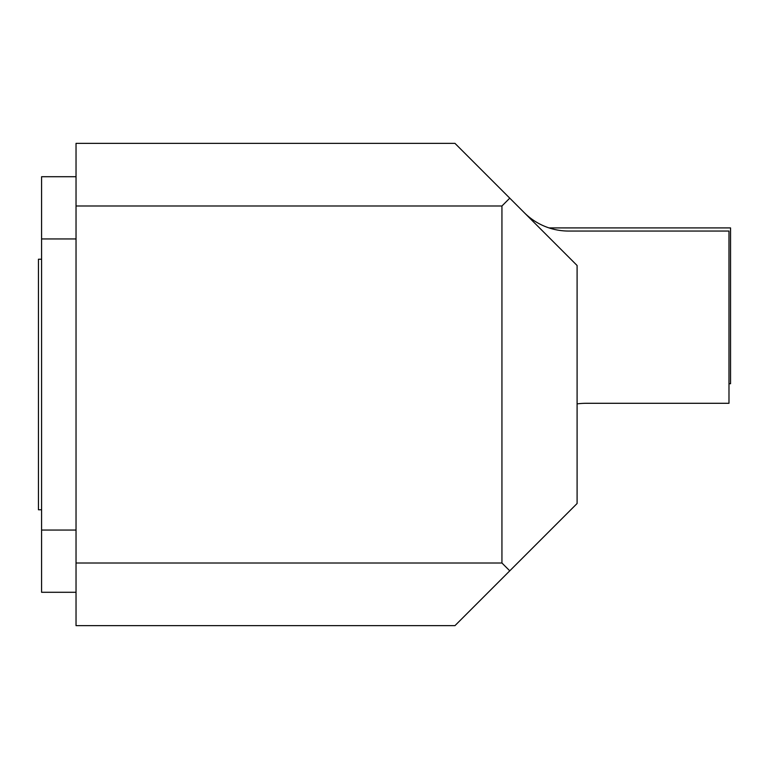 <?xml version="1.0" encoding="UTF-8"?>
<svg xmlns="http://www.w3.org/2000/svg" width="769" height="769" viewBox="0 0 769 769"><rect width="100%" height="100%" fill="white"/><g stroke="black" fill="none" stroke-linecap="round" stroke-linejoin="round"><path stroke-width="1.15" d="M76.035 205.996L76.035 625.639L454.96 625.639L577.096 503.503L577.096 265.497L454.96 143.361L76.035 143.361L76.035 205.996L501.936 205.996L501.936 563.004L76.035 563.004M728.983 383.721L730.55 383.721L730.55 227.912L549.037 227.912M577.096 403.879A75.16 75.16 0 0 1 586.497 403.292L728.983 403.292L728.983 231.046L568.589 231.046A62.635 62.635 0 0 1 524.304 212.705M501.936 563.004L509.77 570.838M509.77 198.162L501.936 205.996M76.035 176.716L41.584 176.716L41.584 238.948L76.035 238.948M76.035 592.284L41.584 592.284L41.584 530.052L76.035 530.052M41.584 530.052L41.584 238.948M41.584 509.77L38.45 509.77L38.45 259.23L41.584 259.23"/></g></svg>
